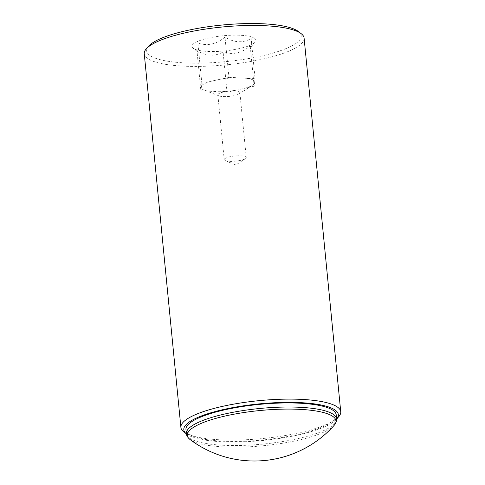<?xml version="1.0" encoding="UTF-8"?>
<svg xmlns="http://www.w3.org/2000/svg" width="485" height="485" viewBox="0 0 485 485"><rect width="100%" height="100%" fill="white"/><g stroke="black" fill="none" stroke-linecap="round" stroke-linejoin="round"><path stroke-width="0.36" stroke-dasharray="2.42 1.82" d="M227.035 92.186L218.468 91.713A27.293 6.463 -5.6 0 0 235.922 90.228L227.035 92.186L223.094 51.95C214.958 56.684 206.24 56.199 196.934 50.495L197.425 51.562L197.892 49.597L197.88 43.056C207.416 46.275 216.456 44.281 224.991 37.072C234.146 42.765 242.864 43.25 251.151 38.521L250.86 46.996L250.199 45.96C241.688 53.168 232.648 55.163 223.094 51.95M254.146 86.203L245.264 88.161A27.293 6.463 -5.6 0 0 252.879 85.051A27.293 6.463 -5.6 0 0 254.461 83.766L254.146 86.203L250.199 45.96M255.098 78.764L254.789 81.201A27.293 6.463 -5.6 0 0 246.525 78.291L255.098 78.764L251.151 38.521M228.938 77.315L237.511 77.788A27.293 6.463 -5.6 0 0 220.057 79.273L228.938 77.315L224.991 37.072M201.827 83.299L210.708 81.334A27.293 6.463 -5.6 0 0 201.517 85.736L201.827 83.299L197.88 43.056M252.103 37.115A32.125 7.608 174.4 0 0 212.036 37.345A32.125 7.608 174.4 0 0 193.103 48.221A32.125 7.608 174.4 0 0 224.67 50.907A32.125 7.608 174.4 0 0 255.11 42.146A32.125 7.608 174.4 0 0 252.103 37.115M298.421 31.531A77.63 18.388 -5.6 0 1 260.481 56.23A77.63 18.388 -5.6 0 1 177.122 62.365A77.63 18.388 -5.6 0 1 148.562 46.227M183.76 431.808A80.304 19.018 174.4 0 0 298.633 432.929A80.304 19.018 174.4 0 0 338.785 416.609M304.101 38.091A80.304 19.018 -5.6 0 1 261.997 59.261A80.304 19.018 -5.6 0 1 144.257 53.762M186.579 433.99L186.367 433.826A77.63 18.388 174.4 0 0 186.579 433.99A77.63 18.388 174.4 0 0 262.87 440.483A77.63 18.388 174.4 0 0 336.438 419.295A77.63 18.388 174.4 0 0 336.614 419.088L336.438 419.295M336.202 414.814A75.49 17.878 -5.6 0 1 296.62 434.718A75.49 17.878 -5.6 0 1 185.943 429.552M225.519 160.705A11.064 2.619 174.4 0 0 235.765 161.141A11.064 2.619 174.4 0 0 245.392 158.631A11.064 2.619 174.4 0 0 246.241 157.479A11.064 2.619 174.4 0 0 244.931 156.419A11.064 2.619 174.4 0 0 232.412 156.273A11.064 2.619 174.4 0 0 224.209 159.638A11.064 2.619 174.4 0 0 225.264 160.602A11.064 2.619 174.4 0 0 225.519 160.705M238.584 91.665A11.064 2.619 -5.6 0 1 239.887 92.732A11.064 2.619 -5.6 0 1 238.966 93.932A11.064 2.619 -5.6 0 1 234.085 95.648A11.064 2.619 -5.6 0 1 219.002 95.891A11.064 2.619 -5.6 0 1 217.862 94.89A11.064 2.619 -5.6 0 1 226.065 91.526A11.064 2.619 -5.6 0 1 238.584 91.665M200.875 90.737L201.19 88.3A27.293 6.463 -5.6 0 0 203.627 89.883A27.293 6.463 -5.6 0 0 209.447 91.21L200.875 90.737L196.934 50.495M235.922 90.228L245.264 88.161M254.461 83.766L254.789 81.201M246.525 78.291L237.511 77.788M220.057 79.273L210.708 81.334M201.517 85.736L201.19 88.3M209.447 91.21L218.468 91.713M336.602 418.907A75.49 17.878 -5.6 0 1 297.02 438.81A75.49 17.878 -5.6 0 1 186.349 433.645M334.038 425.484A74.678 17.684 -5.6 0 1 296.82 440.532A74.678 17.684 -5.6 0 1 190.138 439.592M250.872 47.009L255.11 42.146M197.425 51.562L193.103 48.221M225.264 160.602L235.856 164.991L245.392 158.631M217.862 94.89L224.209 159.638M239.887 92.732L246.241 157.479M238.966 93.932L252.879 85.051M219.002 95.891L203.627 89.883"/><path stroke-width="0.73" d="M180.899 427.43L144.257 53.762A80.304 19.018 -5.6 0 1 146.215 48.912L148.562 46.227A77.63 18.388 -5.6 0 1 222.13 25.038A77.63 18.388 -5.6 0 1 298.421 31.531L301.24 33.714A80.304 19.018 -5.6 0 1 304.101 38.091L340.743 411.759A80.304 19.018 174.4 0 0 223.003 406.26A80.304 19.018 174.4 0 0 180.899 427.43A80.304 19.018 174.4 0 0 183.76 431.808L186.367 433.826A77.63 18.388 174.4 0 1 224.519 409.291A77.63 18.388 174.4 0 1 307.545 403.126A77.63 18.388 174.4 0 1 336.614 419.088L338.785 416.609A80.304 19.018 174.4 0 0 340.743 411.759M146.215 48.912A80.304 19.018 -5.6 0 1 222.324 26.996A80.304 19.018 -5.6 0 1 301.24 33.714M185.943 429.552A75.49 17.878 -5.6 0 1 259.329 404.393A75.49 17.878 -5.6 0 1 336.202 414.814L336.602 418.907A75.49 17.878 -5.6 0 0 259.73 408.485A75.49 17.878 -5.6 0 0 186.349 433.645L185.943 429.552M334.038 425.484A107.076 107.076 0 0 1 190.138 439.592A74.678 17.684 -5.6 0 1 259.93 410.528A74.678 17.684 -5.6 0 1 334.038 425.484C337.214 421.635 336.645 418.991 336.602 418.907M190.138 439.592C186.27 436.433 186.319 433.729 186.349 433.645"/></g></svg>
